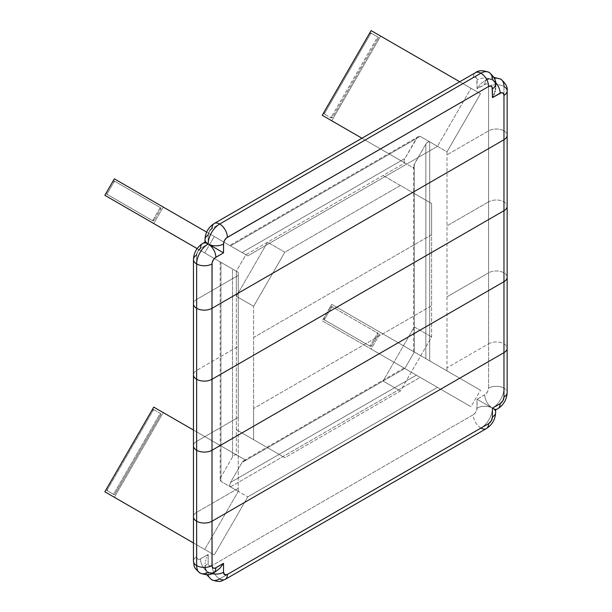 <?xml version="1.0" encoding="UTF-8"?>
<svg xmlns="http://www.w3.org/2000/svg" width="612" height="612" viewBox="0 0 612 612"><rect width="100%" height="100%" fill="white"/><g stroke="black" fill="none" stroke-linecap="round" stroke-linejoin="round"><path stroke-width="0.46" stroke-dasharray="3.06 2.29" d="M284.863 252.19L267.574 242.207L236.339 296.315L253.628 306.298L284.863 252.19L400.378 185.497L431.621 203.536L383.089 175.522L414.332 193.553L414.332 168.461L404.823 162.976L245.848 254.753L236.339 271.223L236.339 296.315L267.574 242.207L284.863 252.19L253.628 306.298L236.339 296.315L236.339 429.701L253.628 439.684L253.628 306.298L253.628 337.503L431.621 234.74L431.621 336.921L400.378 391.03L284.863 457.715L236.339 429.701L284.863 457.715L236.339 429.701L236.339 454.793L245.848 460.285L383.089 381.047L400.378 391.03L383.089 381.047L404.823 368.5L404.027 368.042L471.003 406.712L322.233 320.818L404.823 368.5L414.332 352.03L331.735 304.348L480.512 390.242L331.735 304.348L380.633 332.576L371.124 349.047L471.003 406.712L480.512 390.242L380.633 332.576L371.124 349.047L322.233 320.818L331.735 304.348L322.233 320.818L416.351 375.156L230.479 482.463L242.008 462.504L404.823 368.5L242.008 462.504L243.928 460.476L245.848 460.285L383.089 381.047L414.332 326.938L431.621 336.921L414.332 326.938L383.089 381.047L404.823 368.5L404.486 368.302L404.823 368.5L414.332 352.03L414.332 193.553L431.621 203.536L431.621 234.74L431.621 203.536L400.378 185.497L284.863 252.19M193.461 259.503A10.863 6.273 0 0 1 196.643 255.066L196.643 299.429A10.863 6.273 0 0 0 193.461 303.866A10.863 6.273 180 0 1 196.643 299.429L238.259 275.4L196.643 299.429L196.643 370.398A10.863 6.273 0 0 0 193.461 374.835A10.863 6.273 180 0 1 196.643 370.398L238.259 346.377L196.643 370.398L196.643 441.374A10.863 6.273 0 0 0 193.461 445.811A10.863 6.273 180 0 1 196.643 441.374L238.259 417.346L238.259 272.332L204.729 252.97L214.238 236.507L206.649 232.124L247.768 255.862L229.684 245.427L230.479 245.886L420.192 136.354L418.271 136.545L416.351 138.572L230.479 245.886L420.192 136.354L437.473 146.337L247.768 255.862L230.479 245.886L245.848 254.753L242.008 252.542L404.823 158.539L242.008 252.542L230.479 245.886L416.351 138.572L404.486 159.204L404.027 161.216L404.823 162.976L361.944 138.22L414.332 168.461L404.823 162.976L245.848 254.753L114.36 178.842L163.251 207.07L153.75 223.541L163.251 207.07L245.848 254.753L236.339 271.223L197.141 248.594L204.729 252.97L214.238 236.507L247.768 255.862L437.473 146.337L471.003 88.266L480.512 93.751L446.982 151.83L446.982 367.812L488.598 343.791L488.598 272.814L446.982 296.843L488.598 272.814L488.598 201.845L446.982 225.866L488.598 201.845L488.598 130.869L446.982 154.897L488.598 130.869A10.863 6.273 180 0 1 503.967 130.869L503.967 343.791A10.863 6.273 0 0 0 488.598 343.791L488.598 272.814A10.863 6.273 180 0 1 503.967 272.814A10.863 6.273 180 0 1 507.149 277.251A10.863 6.273 0 0 0 503.967 272.814A10.863 6.273 0 0 0 488.598 272.814L488.598 201.845A10.863 6.273 180 0 1 503.967 201.845A10.863 6.273 180 0 1 507.149 206.282A10.863 6.273 0 0 0 503.967 201.845A10.863 6.273 0 0 0 488.598 201.845L488.598 86.514A10.863 6.273 180 0 1 503.967 86.514L503.967 130.869A10.863 6.273 180 0 1 507.149 135.306A10.863 6.273 0 0 0 503.967 130.869L503.967 86.514A10.863 6.273 0 0 0 488.598 86.514L487.955 84.418L486.226 83.783L477.077 88.732L476.779 78.328L475.371 77.158L473.237 77.64L212.012 228.452A5.431 3.136 120 0 0 208.172 235.107L208.172 243.981L200.484 248.418A5.431 3.136 120 0 0 196.643 255.066L196.643 512.343L238.259 488.322L238.259 417.346L196.643 441.374L196.643 512.343A10.863 6.273 0 0 0 193.461 516.78A10.863 6.273 180 0 1 196.643 512.343L196.643 556.706A5.431 3.136 120 0 0 200.484 558.924L208.172 554.487L208.172 563.361A10.863 6.273 0 0 0 204.989 567.798A10.863 6.273 0 0 0 208.172 572.228A10.863 6.273 0 0 0 211.867 573.628M378.055 334.535L378.055 333.28L332.415 306.933L331.329 307.561L324.811 318.852L324.72 320.03L370.444 346.461L371.53 345.834L378.055 334.535L377.091 333.984L370.574 345.275L371.53 345.834L378.055 334.535L377.091 333.984L377.091 332.729L378.055 333.28L331.337 306.337L330.373 307.01L323.847 318.301L323.847 319.556L370.444 346.461L323.847 319.556L369.602 345.948L370.574 345.275L377.091 333.984A1.086 0.627 120 0 0 377.091 332.729L378.055 333.28A1.086 0.627 -60 0 1 378.055 334.535M106.381 489.156L106.304 490.036L107.437 490.778A1.086 0.627 -60 0 1 107.437 489.524L106.381 489.156A1.086 0.627 120 0 0 106.473 490.227L112.99 493.991A1.086 0.627 120 0 0 114.077 493.364L115.041 493.915A1.086 0.627 -60 0 1 113.954 494.542L112.99 493.991L114.077 493.364L159.717 414.316A1.086 0.627 120 0 0 159.717 413.062L160.673 413.62A1.086 0.627 -60 0 1 160.673 414.875L159.717 414.316L159.717 413.062L160.673 413.62L153.191 409.298A1.086 0.627 120 0 0 152.22 409.757M152.12 409.933L153.069 410.484L107.337 489.715L107.437 490.778L113.954 494.542L106.473 490.227L113.954 494.542L115.041 493.915L160.673 414.875L159.717 414.316L114.077 493.364L115.041 493.915L160.772 414.684L160.673 413.62L153.191 409.298L159.717 413.062L153.191 409.298L152.105 409.925L153.069 410.484A1.086 0.627 -60 0 1 154.155 409.856L153.069 410.484L107.437 489.524L106.48 488.973M112.99 181.504L113.954 182.055L107.437 193.346L106.473 192.795L112.99 181.504L106.473 192.795L106.381 193.973L153.069 220.955L106.473 194.05L152.227 220.442L153.191 219.769L159.717 208.478L159.717 207.223L160.673 207.774L114.077 180.877L159.717 207.223L114.077 180.877L112.99 181.504L113.954 182.055A1.086 0.627 -60 0 1 115.041 181.427L114.077 180.877A1.086 0.627 120 0 0 112.99 181.504M160.673 209.029L159.717 208.478L153.191 219.769L154.155 220.328L160.673 209.029L159.717 208.478A1.086 0.627 120 0 0 159.717 207.223L160.673 207.774A1.086 0.627 -60 0 1 160.673 209.029L160.673 207.774L114.926 181.389L113.954 182.055L107.437 193.346L106.473 192.795A1.086 0.627 120 0 0 106.473 194.05L107.437 194.601A1.086 0.627 -60 0 1 107.437 193.346L107.437 194.601L152.105 220.397A1.086 0.627 120 0 0 153.191 219.769L154.155 220.328A1.086 0.627 -60 0 1 153.069 220.955L154.155 220.328L160.673 209.029M211.545 579.694A16.294 9.41 -60 0 1 208.172 572.228L211.691 572.916L215.852 571.47L211.691 572.916L208.172 572.228A16.294 9.41 120 0 0 211.545 579.694A16.294 9.41 120 0 0 219.693 578.883L480.917 428.071A16.294 9.41 120 0 0 492.438 408.105A10.863 6.273 0 0 0 477.077 408.105L477.077 399.238L492.438 408.105A10.863 6.273 180 0 1 495.621 412.542A10.863 6.273 0 0 0 492.438 408.105A10.863 6.273 60 0 1 484.758 394.801A5.431 3.136 120 0 0 488.598 388.146A10.863 6.273 180 0 1 503.967 388.146A10.863 6.273 180 0 1 507.149 392.583A10.863 6.273 0 0 0 503.967 388.146L503.967 343.791L503.967 388.146A10.863 6.273 0 0 0 488.598 388.146L488.598 343.791A10.863 6.273 180 0 1 503.967 343.791A10.863 6.273 180 0 1 507.149 348.228A10.863 6.273 0 0 0 503.967 343.791L503.967 130.869A10.863 6.273 0 0 0 488.598 130.869L488.598 86.514A5.431 3.136 120 0 0 484.758 84.295L477.077 88.732L477.077 79.858A5.431 3.136 120 0 0 473.237 77.64L212.012 228.452A10.863 6.273 -120 0 1 214.261 223.479M198.349 250.4L196.72 254.164M209.878 230.433L208.241 234.205M207.453 555.811L208.172 554.487L207.453 555.811M206.267 558.542L206.818 557.165L206.267 558.542M205.456 561.281L205.816 559.919L205.456 561.281M205.035 563.935L205.196 562.627L205.035 563.935M205.196 567.523L204.989 565.197L205.816 569.52L205.196 567.523M206.818 571.111L205.816 569.52L208.172 572.228L206.818 571.111M495.414 409.826L494.794 409.466L495.414 409.826M493.792 408.885L492.438 408.105L493.792 408.885M200.017 573.039A16.294 9.41 120 0 0 208.172 572.228A10.863 6.273 180 0 1 204.989 567.798A10.863 6.273 180 0 1 208.172 563.361A5.431 3.136 120 0 0 212.012 565.58A10.863 6.273 -120 0 0 219.693 578.883A10.863 6.273 -120 0 0 225.124 579.419M204.989 239.544A10.863 6.273 0 0 1 208.172 235.107L208.172 243.981L204.989 242.145L208.172 243.981L200.484 248.418A10.863 6.273 -120 0 1 202.733 243.446M480.917 428.071A10.863 6.273 60 0 1 473.237 414.76A5.431 3.136 120 0 0 477.077 408.105A10.863 6.273 180 0 1 492.438 408.105A16.294 9.41 -60 0 1 480.917 428.071L219.693 578.883A10.863 6.273 60 0 1 212.012 565.58L473.237 414.76A10.863 6.273 -120 0 0 480.917 428.071A10.863 6.273 -120 0 0 486.349 428.607M495.621 84.295A10.863 6.273 0 0 0 492.438 79.858A16.294 9.41 120 0 0 489.064 72.4M475.486 72.667A10.863 6.273 -120 0 0 473.237 77.64A10.863 6.273 60 0 1 475.486 72.667M493.792 80.975L492.438 79.858A10.863 6.273 0 0 0 477.077 79.858A10.863 6.273 180 0 1 492.438 79.858L488.919 79.17L484.758 80.616L480.596 83.974L477.077 88.732L480.596 83.974L484.758 80.616L488.919 79.17L492.438 79.858A10.863 6.273 -120 0 0 487.007 79.323A10.863 6.273 -120 0 0 484.758 84.295A10.863 6.273 60 0 1 487.007 79.323A10.863 6.273 60 0 1 492.438 79.858L494.794 82.566L493.792 80.975M495.414 84.563L494.794 82.566L495.621 86.889L495.414 84.563M495.506 82.36A10.863 6.273 -120 0 0 492.438 79.858A16.294 9.41 -60 0 1 500.593 79.047A16.294 9.41 120 0 0 492.438 79.858M507.149 90.951A10.863 6.273 0 0 0 503.967 86.514A16.294 9.41 120 0 0 500.593 79.047M503.967 388.146A16.294 9.41 -60 0 1 492.438 408.105L477.077 399.238L484.758 394.801A10.863 6.273 -120 0 0 492.438 408.105A16.294 9.41 120 0 0 503.967 388.146M497.87 408.648A10.863 6.273 60 0 1 492.438 408.105A10.863 6.273 -120 0 0 497.87 408.648M208.172 572.228A10.863 6.273 60 0 1 200.484 558.924A10.863 6.273 -120 0 0 208.172 572.228A10.863 6.273 -120 0 0 213.603 572.771M193.461 561.143A10.863 6.273 180 0 1 196.643 556.706A10.863 6.273 0 0 0 193.461 561.143M247.768 496.883L437.473 387.35L420.192 377.375L230.479 486.9L247.768 496.883L230.479 486.9L229.684 485.14L230.479 482.463L416.351 375.156L420.192 377.375L230.479 486.9L229.684 485.14L230.479 482.463L242.413 461.876L244.456 460.232L245.848 460.285L153.75 407.11L163.251 412.603L114.36 497.288L163.251 412.603L245.848 460.285L236.339 454.793L234.419 454.984L232.499 457.011L220.97 476.978L220.97 262.349L232.499 269.005L232.499 457.011L232.499 269.005L236.339 271.223L236.339 454.793L234.419 454.984L232.499 457.011L220.97 476.978L220.175 479.647L220.97 481.407L220.97 262.349L238.259 272.332L238.259 491.39L220.97 481.407L220.97 262.349L220.97 476.978L220.175 479.647L220.97 481.407L238.259 491.39L204.729 549.461L214.238 554.954L193.461 542.959L214.238 554.954L247.768 496.883L214.238 554.954L204.729 549.461L238.259 491.39L238.259 488.322L196.643 512.343L196.72 557.524L197.768 559.192L199.734 559.269L208.172 554.487L208.241 564.18L209.296 565.848L212.012 565.58L473.237 414.76L475.371 412.779L476.779 409.971L477.077 399.238L485.507 394.281L487.473 391.932L488.598 388.146L488.598 343.791L446.982 367.812L446.982 151.83L429.701 141.846L429.701 360.904L446.982 370.887L446.982 367.812L446.982 370.887L480.512 390.242L471.003 406.712L437.473 387.35L247.768 496.883M404.027 368.042L244.456 460.232M220.97 262.349L197.141 248.594L220.97 262.349M425.853 358.686L414.332 352.03L414.332 164.024L425.853 144.065L425.853 358.686L425.853 144.065L427.245 142.405L428.813 141.678L429.701 141.846L429.701 360.904L425.853 358.686M414.332 164.024L414.332 352.03L414.332 168.461L413.59 167.283L413.743 165.385L425.853 144.065L428.308 141.793L429.701 141.846L446.982 151.83L480.512 93.751L380.633 36.093L331.735 120.778L380.633 36.093L480.512 93.751L471.003 88.266L437.473 146.337L420.192 136.354L417.736 136.912L404.486 159.204L404.027 161.216L404.823 162.976L361.944 138.22L414.332 168.461L413.536 166.701L414.332 164.024M459.734 81.756L471.003 88.266L459.734 81.756M418.799 136.3L229.684 245.427M371.124 30.6L380.633 36.093L371.124 30.6M369.495 33.423L370.444 33.974A1.086 0.627 -60 0 1 371.53 33.346L370.444 33.974L324.72 113.205L324.811 114.268L331.329 118.032L332.415 117.405L378.147 38.173L378.055 37.11L370.574 32.788L378.055 37.11L370.574 32.788L369.602 33.239L370.444 33.974L324.811 113.013L323.863 112.463L323.847 113.717L330.373 117.481L331.459 116.854L332.415 117.405L378.055 38.365L377.091 37.806L331.459 116.854L377.191 37.623L377.091 36.552L370.574 32.788A1.086 0.627 120 0 0 369.594 33.247M331.329 118.032L330.373 117.481A1.086 0.627 120 0 0 331.459 116.854L332.415 117.405A1.086 0.627 -60 0 1 331.329 118.032L330.373 117.481M323.756 112.639A1.086 0.627 120 0 0 323.847 113.717L324.811 114.268A1.086 0.627 -60 0 1 324.811 113.013L323.863 112.463M371.53 33.346L370.574 32.788M377.091 36.552L378.055 37.11A1.086 0.627 -60 0 1 378.055 38.365L377.091 37.806A1.086 0.627 120 0 0 377.091 36.552M230.143 245.687L229.737 245.458L230.143 245.687M253.628 408.479L253.628 439.684L284.863 457.715L400.378 391.03L431.621 336.921L431.621 305.717L253.628 408.479L431.621 305.717L431.621 234.74L253.628 337.503L253.628 408.479M193.461 430.037L236.339 454.793L193.461 430.037M324.811 318.852L323.847 318.301L330.373 307.01L331.329 307.561L324.811 318.852L323.847 318.301A1.086 0.627 120 0 0 323.847 319.556L324.811 320.107A1.086 0.627 -60 0 1 324.811 318.852M332.415 306.933L331.459 306.382A1.086 0.627 120 0 0 330.373 307.01L331.329 307.561A1.086 0.627 -60 0 1 332.415 306.933L331.459 306.382M370.574 345.275L371.53 345.834A1.086 0.627 -60 0 1 370.444 346.461L369.487 345.902A1.086 0.627 120 0 0 370.574 345.275M370.444 346.461L369.487 345.902M112.99 493.991L113.954 494.542M154.155 409.856L153.191 409.298M153.069 220.955L152.105 220.397M114.077 180.877L115.041 181.427M206.718 574.745L204.989 567.798L204.989 565.197M493.892 77.341L487.007 79.323L484.758 80.616M220.175 261.89L220.175 479.647M413.536 166.701L413.536 351.571"/><path stroke-width="0.92" d="M197.141 248.594L104.851 195.312L197.141 248.587L104.851 195.312L114.36 178.842L206.649 232.124L114.36 178.842L104.851 195.312L197.141 248.587M106.473 488.973A1.086 0.627 120 0 0 106.381 489.149L152.12 409.933L106.473 488.973M361.944 138.22L322.233 115.285L361.944 138.22L322.233 115.285L371.124 30.6L459.734 81.756L371.124 30.6L322.233 115.285L361.944 138.22M212.012 450.248L212.012 521.217L503.967 352.657L503.967 281.688L212.012 450.248A10.863 6.273 180 0 1 196.643 450.248L196.643 521.217A10.863 6.273 0 0 0 212.012 521.217L212.012 450.248L503.967 281.688L503.967 352.657A10.863 6.273 0 0 0 507.149 348.228A10.863 6.273 180 0 1 503.967 352.657L212.012 521.217L212.081 566.398L213.137 568.066L215.103 568.143L223.533 563.361L220.006 568.112L215.852 571.47L220.006 568.112L223.533 563.361L223.533 572.228L223.533 563.361L215.852 567.798A10.863 6.273 60 0 1 213.603 572.771A10.863 6.273 60 0 1 208.172 572.228A16.294 9.41 -60 0 1 200.017 573.039A16.294 9.41 -60 0 1 196.643 565.58A16.294 9.41 120 0 0 200.017 573.039C195.894 569.543 193.928 567.064 194.126 565.587L193.461 561.143A10.863 6.273 0 0 0 196.643 565.58A10.863 6.273 0 0 0 212.012 565.58A10.863 6.273 180 0 1 196.643 565.58A10.863 6.273 180 0 1 193.461 561.143L193.461 516.78A10.863 6.273 0 0 0 196.643 521.217L196.643 450.248A10.863 6.273 180 0 1 193.461 445.811A10.863 6.273 0 0 0 196.643 450.248A10.863 6.273 0 0 0 212.012 450.248L212.012 379.272L212.012 450.248M493.892 77.341L500.593 79.047A16.294 9.41 -60 0 1 503.967 86.514A10.863 6.273 180 0 1 507.149 90.951L507.149 135.306A10.863 6.273 180 0 1 503.967 139.743L503.967 210.712L503.967 139.743A10.863 6.273 0 0 0 507.149 135.306L507.149 206.282A10.863 6.273 180 0 1 503.967 210.712A10.863 6.273 0 0 0 507.149 206.282L507.149 277.251A10.863 6.273 180 0 1 503.967 281.688L503.967 210.712L212.012 379.272A10.863 6.273 180 0 1 196.643 379.272L196.643 450.248L196.643 379.272A10.863 6.273 180 0 1 193.461 374.835A10.863 6.273 0 0 0 196.643 379.272A10.863 6.273 0 0 0 212.012 379.272L503.967 210.712L503.967 281.688A10.863 6.273 0 0 0 507.149 277.251L507.149 392.583A10.863 6.273 180 0 1 503.967 397.02L503.967 352.657L503.967 397.02A10.863 6.273 0 0 0 507.149 392.583C506.797 399.521 503.707 404.876 497.87 408.648A10.863 6.273 -120 0 0 500.126 403.675L502.842 400.806L503.967 397.02A5.431 3.136 -60 0 1 500.126 403.675A10.863 6.273 60 0 1 497.87 408.648L495.621 409.948L492.438 408.105L492.438 416.979A10.863 6.273 0 0 0 495.621 412.542A10.863 6.273 180 0 1 492.438 416.979L492.438 408.105L500.126 403.675L492.438 408.105L495.621 409.948L495.621 412.542C495.276 419.48 492.186 424.835 486.349 428.607A10.863 6.273 -120 0 0 488.598 423.634L491.314 420.765L492.438 416.979A5.431 3.136 -60 0 1 488.598 423.634L227.373 574.446L488.598 423.634A10.863 6.273 60 0 1 486.349 428.607A10.863 6.273 60 0 1 480.917 428.071M198.349 250.4L200.484 248.418A10.863 6.273 60 0 1 202.733 243.446A10.863 6.273 60 0 1 208.172 243.981A10.863 6.273 60 0 1 215.852 257.285L223.533 252.855L208.172 243.981A10.863 6.273 180 0 1 204.989 239.544A10.863 6.273 0 0 0 208.172 243.981L204.989 242.145L208.172 243.981A16.294 9.41 -60 0 1 219.693 224.023L480.917 73.203A16.294 9.41 -60 0 1 489.064 72.4A16.294 9.41 120 0 0 480.917 73.203A10.863 6.273 60 0 1 488.598 86.514A10.863 6.273 -120 0 0 480.917 73.203L219.693 224.023A10.863 6.273 60 0 1 227.373 237.326A10.863 6.273 -120 0 0 219.693 224.023A16.294 9.41 120 0 0 208.172 243.981A10.863 6.273 0 0 0 223.533 243.981A10.863 6.273 180 0 1 208.172 243.981L223.533 252.855L223.533 243.981A5.431 3.136 -60 0 1 227.373 237.326L488.598 86.514A5.431 3.136 -60 0 1 492.438 88.732L492.438 97.599L500.126 93.162A5.431 3.136 -60 0 1 503.967 95.38L503.316 93.292L501.595 92.657L492.438 97.599L492.147 87.202L490.732 86.024L488.598 86.514L226.624 237.846L224.658 240.195L223.61 243.071L223.533 252.855L215.103 257.805L213.137 260.154L212.081 263.03L212.012 308.303L503.967 139.743L503.967 95.38A10.863 6.273 0 0 0 507.149 90.951A10.863 6.273 180 0 1 503.967 95.38L503.967 139.743L212.012 308.303L212.012 379.272L212.012 308.303A10.863 6.273 180 0 1 196.643 308.303L196.643 379.272L196.643 308.303A10.863 6.273 180 0 1 193.461 303.866A10.863 6.273 0 0 0 196.643 308.303A10.863 6.273 0 0 0 212.012 308.303L212.012 263.94A10.863 6.273 180 0 1 196.643 263.94L196.643 308.303L196.643 263.94A10.863 6.273 180 0 1 193.461 259.503A10.863 6.273 180 0 1 196.643 255.066L196.72 254.164M208.241 234.205L208.172 235.107A10.863 6.273 180 0 0 204.989 239.544C205.334 232.606 208.424 227.251 214.261 223.479A10.863 6.273 60 0 1 219.693 224.023A10.863 6.273 -120 0 0 214.261 223.479A10.863 6.273 60 0 0 212.012 228.452L209.878 230.433M211.867 573.628A10.863 6.273 0 0 0 223.533 572.228L224.658 574.714L227.373 574.446A5.431 3.136 -60 0 1 223.533 572.228A10.863 6.273 180 0 1 211.867 573.628M225.124 579.419A10.863 6.273 -120 0 0 227.373 574.446A10.863 6.273 60 0 1 225.124 579.419A10.863 6.273 60 0 1 219.693 578.883A16.294 9.41 -60 0 1 211.545 579.694C221.177 583.251 221.475 580.505 225.124 579.419L486.349 428.607M492.438 88.732A10.863 6.273 0 0 0 495.621 84.295A10.863 6.273 180 0 1 492.438 88.732M480.917 73.203A10.863 6.273 -120 0 0 475.486 72.667A10.863 6.273 60 0 1 480.917 73.203M492.438 79.858A10.863 6.273 180 0 1 495.621 84.295C496.278 80.463 494.091 76.5 489.064 72.4A16.294 9.41 -60 0 1 492.438 79.858M495.567 88.151L495.414 89.459L495.567 88.151M495.154 90.806L494.794 92.167L495.154 90.806M494.343 93.544L493.792 94.921L494.343 93.544M493.157 96.275L492.438 97.599L493.157 96.275M500.126 93.162A10.863 6.273 -120 0 0 495.506 82.36A10.863 6.273 60 0 1 500.126 93.162M215.852 571.47L213.603 572.771A10.863 6.273 -120 0 0 215.852 567.798A5.431 3.136 -60 0 1 212.012 565.58L212.012 521.217A10.863 6.273 180 0 1 196.643 521.217L196.643 565.58L196.643 521.217A10.863 6.273 180 0 1 193.461 516.78L193.461 259.503A10.863 6.273 0 0 0 196.643 263.94A10.863 6.273 0 0 0 212.012 263.94A5.431 3.136 -60 0 1 215.852 257.285A10.863 6.273 -120 0 0 208.172 243.981A16.294 9.41 120 0 0 196.643 263.94A16.294 9.41 -60 0 1 208.172 243.981A10.863 6.273 -120 0 0 202.733 243.446L204.989 242.145L204.989 239.544M369.487 33.415L323.847 112.463L369.602 33.239A1.086 0.627 120 0 0 369.487 33.415M153.75 407.11L193.461 430.037L153.75 407.11L104.851 491.796L193.461 542.959L104.851 491.796L153.75 407.11M114.36 497.288L193.461 542.959L114.36 497.288M206.718 574.745L211.545 579.694M489.064 72.4C482.998 70.089 478.469 70.181 475.486 72.667L214.261 223.479M495.621 84.295L495.621 86.889M507.149 90.951C507.807 87.118 505.619 83.156 500.593 79.047M213.603 572.771C210.612 575.249 206.083 575.341 200.017 573.039M193.461 259.503C193.813 252.565 196.903 247.21 202.733 243.446"/></g></svg>
